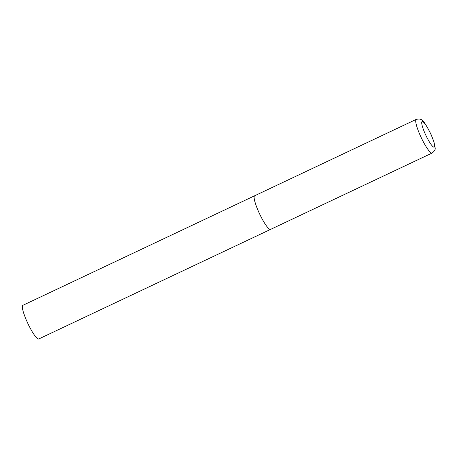 <?xml version="1.0" encoding="UTF-8"?>
<svg xmlns="http://www.w3.org/2000/svg" width="458" height="458" viewBox="0 0 458 458"><rect width="100%" height="100%" fill="white"/><g stroke="black" fill="none" stroke-linecap="round" stroke-linejoin="round"><path stroke-width="0.69" d="M258.799 212.163A18.606 3.286 64.7 0 0 270.564 229.401A18.606 3.286 -115.3 0 1 270.197 229.452A18.606 3.286 -115.3 0 1 259.217 213.073A18.606 3.286 -115.3 0 1 254.665 195.761A18.606 3.286 64.7 0 0 258.799 212.163M432.134 153.029C434.613 151.071 435.604 149.302 435.1 147.716L434.001 142.083L431.155 134.698C426.638 125.687 423.656 120.946 422.213 120.465C421.326 119.08 419.328 118.725 416.236 119.389A18.606 3.286 64.7 0 0 420.37 135.791A18.606 3.286 64.7 0 0 432.134 153.029L38.798 338.949A18.606 3.286 -115.3 0 1 38.432 339A18.606 3.286 -115.3 0 1 27.451 322.621A18.606 3.286 -115.3 0 1 22.9 305.309L254.665 195.761A18.606 3.286 -115.3 0 1 255.032 195.709M425.259 134.011A14.141 2.502 64.7 0 0 433.921 147.155A14.141 2.502 64.7 0 0 431.058 134.646A14.141 2.502 64.7 0 0 422.396 121.507A14.141 2.502 64.7 0 0 425.259 134.011M254.665 195.761L416.236 119.389"/></g></svg>
